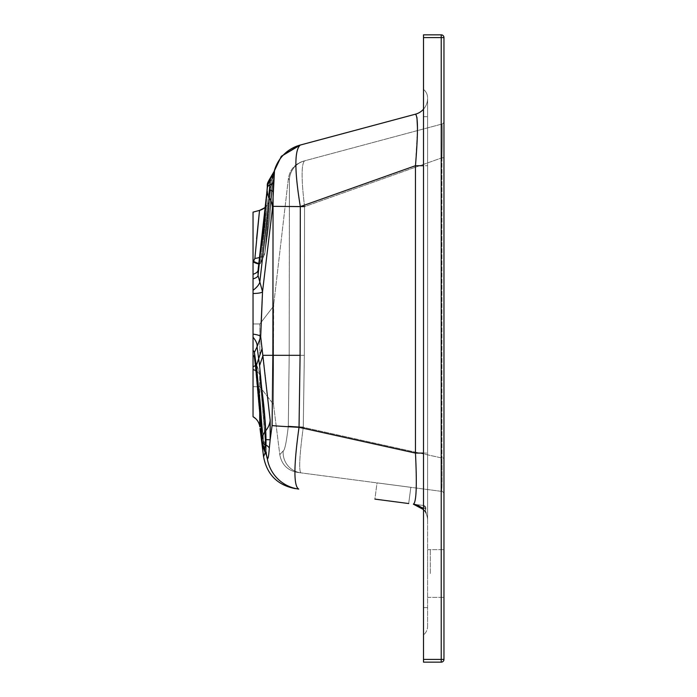 <?xml version="1.0" encoding="UTF-8"?>
<svg xmlns="http://www.w3.org/2000/svg" width="697" height="697" viewBox="0 0 697 697"><rect width="100%" height="100%" fill="white"/><g stroke="black" fill="none" stroke-linecap="round" stroke-linejoin="round"><path stroke-width="0.52" stroke-dasharray="3.48 2.61" d="M427.592 573.509L427.592 549.645L427.592 573.509M263.597 456.666L266.036 450.82L259.859 375.613L266.907 457.441A20.457 18.07 -12.6 0 0 266.62 455.681A20.457 18.07 -12.6 0 0 264.337 450.323A20.457 18.07 -12.6 0 1 266.62 455.681A20.457 18.07 -12.6 0 1 266.907 457.441L267.256 458.434C268.014 459.671 268.702 456.23 269.312 448.11L270.175 439.711L270.175 420.291L263.057 355.322L272.858 355.322L263.057 355.322L260.695 336.738L257.071 346.827L259.589 365.577L265.618 430.842L265.723 439.615L265.618 430.842L259.589 365.577L257.071 346.827L254.422 352.421L256.287 365.707L262.621 442.473A13.635 3.982 -0.2 0 0 265.426 444.712L264.52 451.029A20.457 19.76 158.7 0 1 266.158 454.27A20.457 19.76 158.7 0 1 267.256 458.434L267.056 457.938L267.256 458.434C268.014 459.671 268.702 456.23 269.312 448.11C268.702 456.23 268.014 459.671 267.256 458.434A36.819 36.758 -82.5 0 0 298.743 489.076A36.819 36.758 -82.5 0 1 267.256 458.434A20.457 19.76 158.7 0 0 266.158 454.27A20.457 19.76 158.7 0 0 264.52 451.029L256.723 365.568L254.422 357.378L262.49 443.972L256.287 365.707L254.422 352.421L254.422 357.378L254.422 352.421L256.287 365.707L262.49 443.972L254.422 357.378L256.723 365.568L264.337 450.323L265.723 439.615A20.457 0.592 -174.8 0 0 270.175 439.711L272.083 425.553A36.819 0.497 -177.1 0 0 299.03 427.331A36.819 0.497 -177.1 0 1 272.083 425.553L272.858 355.313L272.083 425.553L270.175 439.711L272.083 425.553A36.819 0.497 -177.1 0 0 299.03 427.331C293.655 465.735 293.559 486.314 298.743 489.076C293.559 486.314 293.655 465.735 299.03 427.331L415.464 453.094L427.592 453.094L415.464 453.094L299.03 427.331L415.464 453.094C417.067 485.539 416.362 502.563 413.365 504.166C422.548 508.078 426.817 511.267 426.181 513.733C426.817 511.267 422.548 508.078 413.365 504.166A16.362 16.362 0 0 1 427.592 520.389L427.592 98.373L427.592 520.389A16.362 16.362 0 0 0 413.365 504.166L423.497 505.499L413.365 504.166C416.37 502.467 417.067 485.443 415.464 453.094L423.506 453.094M427.592 626.359L427.592 97.911L427.592 626.359A10.908 10.908 0 0 1 423.506 634.88L423.506 607.601L423.506 634.88A10.908 10.908 0 0 0 427.592 626.359M423.506 607.601L423.506 89.399L423.506 607.601L427.592 607.601L423.506 607.601M423.506 659.423L423.506 662.15L441.227 662.15A2.727 2.727 0 0 0 443.963 659.423L443.963 37.577A2.727 2.727 0 0 0 441.227 34.85L423.506 34.85L423.506 37.577L441.227 37.577L441.227 659.423L423.506 659.423L423.506 37.577M443.963 494.077L443.963 121.4L443.963 494.077A2.727 2.727 0 0 0 441.584 491.376L300.877 472.854L441.584 491.376C442.09 489.974 442.203 478.856 441.942 458.016L303.265 427.331L288.297 426.346C286.432 442.255 284.733 450.454 283.191 450.933L279.793 454.662L283.191 450.933C284.733 450.454 286.432 442.255 288.297 426.346L289.194 355.322L288.297 426.346L303.265 427.331C299.536 455.185 298.734 470.362 300.877 472.854L297.427 472.4L300.877 472.854C298.734 470.362 299.536 455.185 303.265 427.331L441.942 458.016C442.203 478.778 442.09 489.895 441.584 491.376A2.727 2.727 0 0 1 443.963 494.077A2.727 2.727 0 0 0 441.584 491.376A2.727 2.727 0 0 1 443.963 494.077M443.963 573.509L443.963 549.645L443.963 573.509M443.963 458.016L443.963 121.4L443.963 458.016L441.942 458.016L443.963 458.016M423.506 89.399A10.908 10.908 0 0 1 427.592 97.911A10.908 10.908 0 0 0 423.506 89.399M374.899 499.104L408.695 503.548L374.899 499.104L408.695 503.548L374.899 499.104L408.695 503.548L374.899 499.104L377.033 482.873L410.838 487.325L377.033 482.873L410.838 487.325L377.033 482.873L374.899 499.104L408.695 503.548L410.838 487.325L408.695 503.548M416.945 117.418L415.464 114.186C418.122 116.172 418.122 133.345 415.464 165.712L423.506 165.712M417.494 128.344L415.464 165.712L415.464 453.094L415.464 165.712L427.592 165.712L415.464 165.712L300.32 206.617L415.464 165.712C418.122 133.258 418.122 116.077 415.464 114.186A16.362 16.362 0 0 0 427.592 98.373A16.362 16.362 0 0 1 415.464 114.186A16.362 16.362 0 0 0 427.592 98.373A16.362 16.362 0 0 1 423.506 109.202M261.183 322.232L262.534 291.651L272.51 208.203L273.119 191.788L272.858 355.313L273.058 206.338L300.32 206.617C294.413 170.495 294.404 149.968 300.302 145.037C294.404 149.968 294.413 170.495 300.32 206.617L415.464 165.712L415.464 453.094C417.067 485.443 416.37 502.467 413.365 504.166A16.362 16.362 0 0 1 427.592 520.389A16.362 16.362 0 0 0 423.506 509.568L426.181 513.733C426.817 511.267 422.548 508.078 413.365 504.166L425.092 508.462L425.649 510.065L425.841 508.557L425.649 510.065L425.092 508.462L413.365 504.166L423.497 505.499L413.365 504.166L425.092 508.462A2.727 2.622 -82.5 0 0 422.844 505.412A2.727 2.622 -82.5 0 1 425.092 508.462A2.727 2.622 97.5 0 0 422.844 505.412A2.727 2.622 97.5 0 1 425.092 508.462L425.649 510.065A6.822 6.822 0 0 0 426.181 513.733A6.822 6.822 0 0 1 425.649 510.065A6.822 6.822 0 0 0 426.181 513.733A6.822 6.822 0 0 1 425.649 510.065L425.841 508.557A2.727 2.727 0 0 0 423.497 505.499A2.727 2.727 0 0 1 425.841 508.557A2.727 2.727 0 0 0 423.497 505.499A2.727 2.727 0 0 1 425.841 508.557L425.649 510.065L425.092 508.462L413.365 504.166L416.196 504.802M273.738 180L274.496 170.268A36.819 36.819 75 0 1 300.302 145.037A36.819 36.819 75 0 0 274.496 170.268L272.919 178.937L264.93 252.436L272.919 178.937L272.144 176.637L269.556 198.793A13.635 13.635 -98.8 0 1 266.019 206.478A13.635 13.635 -98.8 0 0 269.556 198.793L264.93 252.436L269.556 198.793L272.144 176.637L272.919 178.937L274.496 170.268A36.819 36.819 75 0 1 300.302 145.037C294.404 149.968 294.413 170.495 300.32 206.617L273.058 206.338L273.119 191.788L272.51 208.203L262.534 291.651L259.885 281.388L269.39 198.018L259.885 281.388L262.534 291.651A13.635 2.57 2.9 0 1 253.037 293.498L253.037 416.684L253.037 293.498A13.635 2.57 2.9 0 0 262.534 291.651L272.51 208.203L273.529 182.701M272.858 355.322L263.057 355.322L270.175 420.291A20.457 19.089 169.2 0 1 265.618 430.842A20.457 19.089 169.2 0 0 270.175 420.291L262.133 348.387L263.057 355.322L259.589 365.577L265.618 430.842L265.723 439.615L264.599 451.194L263.553 440.739A20.457 19.124 0.4 0 1 266.062 450.044A20.457 19.124 0.4 0 1 266.036 450.82L265.313 452.414L266.036 450.82A20.457 19.124 0.4 0 0 266.062 450.044A20.457 19.124 0.4 0 0 263.553 440.739L256.723 365.568L259.667 373.061L259.815 426.834L259.859 375.613L259.667 373.061L256.723 365.568A13.635 1.019 -31.8 0 0 256.775 365.333A13.635 1.019 -31.8 0 0 253.037 366.814A13.635 1.019 -31.8 0 1 256.775 365.333A13.635 1.019 -31.8 0 1 256.723 365.568L254.422 357.378A13.635 5.48 0.1 0 0 253.037 355.235A13.635 5.48 0.1 0 1 254.422 357.378L254.422 352.421L260.695 336.738L262.133 348.387L260.695 336.738A13.635 2.814 1.7 0 0 253.037 334.124A13.635 2.814 1.7 0 1 260.695 336.738L262.534 291.651L258.029 275.533L267.308 191.283L267.326 186.317L258.029 270.48A13.635 5.358 -0.1 0 1 253.037 274.296L253.037 212.132L253.037 261.863L253.542 261.288L253.037 261.863L253.037 274.296A13.635 5.358 -0.1 0 0 258.029 270.48L258.204 268.45L260.626 262.656A13.635 3.79 37.1 0 1 260.382 263.335A13.635 3.79 37.1 0 1 253.037 261.863A13.635 3.79 37.1 0 0 260.382 263.335A13.635 3.79 37.1 0 0 260.626 262.656L269.208 189.035L260.878 262.325L264.755 253.908L260.878 262.325A13.635 3.633 38.8 0 1 260.626 263.022A13.635 3.633 38.8 0 1 253.542 261.288L254.884 258.395L253.542 261.288A13.635 3.633 38.8 0 0 260.626 263.022A13.635 3.633 38.8 0 0 260.878 262.325L269.208 189.035A20.457 18.976 -176.9 0 0 272.91 179.094A20.457 18.976 -176.9 0 1 269.208 189.035L270.27 178.589L269.8 181.978L270.27 178.589L267.308 186.491A13.635 12.746 -176.3 0 1 267.334 185.698A13.635 12.746 -176.3 0 1 270.27 178.589L270.523 177.657L270.27 178.589A20.457 17.904 -165.3 0 0 274.052 171.758A20.457 17.904 -165.3 0 1 270.27 178.589A13.635 12.746 -176.3 0 0 267.334 185.698L267.308 191.283L258.029 275.533L259.885 281.388A13.635 5.297 -32.7 0 1 253.037 290.344A13.635 5.297 -32.7 0 0 259.885 281.388L258.029 275.533L258.029 270.48L258.029 275.533A13.635 4.713 0.1 0 1 253.037 278.878L253.037 337.243A13.635 6.909 40.7 0 1 257.071 346.827A13.635 6.909 40.7 0 0 253.037 337.243L253.037 350.547A13.635 4.783 -0.1 0 1 254.422 352.421A13.635 4.783 -0.1 0 0 253.037 350.547L253.037 416.684A13.635 13.635 114.6 0 1 259.815 426.834L259.702 423.532M272.144 176.637L272.353 175.13L272.919 178.937A20.457 18.976 -176.9 0 1 272.91 179.094A20.457 18.976 -176.9 0 0 272.919 178.937L272.144 176.637M441.942 124.031L304.537 160.85L441.942 124.031C442.386 125.617 442.386 136.873 441.942 157.81C442.386 136.978 442.386 125.721 441.942 124.031A2.727 2.727 0 0 0 443.963 121.4A2.727 2.727 0 0 1 441.942 124.031L304.537 160.85A20.457 20.457 75 0 0 289.394 179.878L289.194 355.313L289.394 179.878L288.392 178.537L289.394 179.878A20.457 20.457 75 0 1 304.537 160.85C301.296 164.161 301.304 179.425 304.554 206.617L441.942 157.81L304.554 206.617C301.304 179.425 301.296 164.161 304.537 160.85C301.296 164.161 301.304 179.425 304.554 206.617L289.412 206.46L304.554 206.617L441.942 157.81L443.963 157.81L441.942 157.81C442.386 136.873 442.386 125.617 441.942 124.031C442.386 125.721 442.386 136.978 441.942 157.81L304.554 206.617C301.304 179.425 301.296 164.161 304.537 160.85L441.942 124.031A2.727 2.727 0 0 0 443.963 121.4A2.727 2.727 0 0 1 441.942 124.031M260.966 436L263.562 456.692M273.494 387.07L273.494 355.322L289.194 355.322L273.494 355.322L273.494 306.227L288.392 178.537C289.839 169.685 294.848 163.891 303.422 161.146L304.537 160.85L303.422 161.146C294.848 163.891 289.839 169.685 288.392 178.537L273.494 306.227L273.494 404.417L279.793 454.662L283.191 450.933A20.457 20.422 -82.5 0 0 300.877 472.854A20.457 20.422 -82.5 0 1 283.191 450.933C284.733 450.454 286.432 442.255 288.297 426.346L289.194 355.322L273.494 355.322L273.494 387.07M273.494 404.417L273.494 355.322L289.194 355.322L288.297 426.346C286.432 442.255 284.733 450.454 283.191 450.933A20.457 20.422 -82.5 0 0 300.877 472.854L297.427 472.4C287.539 470.484 281.666 464.568 279.793 454.662L273.494 404.417M267.587 183.729L267.334 185.724A13.635 12.746 -176.3 0 0 267.308 186.491L258.692 266.568L267.308 186.491L270.523 177.657L269.669 190.089L270.523 177.657A20.457 20.291 19.8 0 0 274.496 170.268L274.095 171.575A20.457 17.904 -165.3 0 1 274.052 171.758A20.457 17.904 -165.3 0 0 274.095 171.575L272.919 178.937A20.457 18.976 3.1 0 1 272.91 179.094A20.457 18.976 3.1 0 1 269.208 189.035L260.626 262.656A13.635 3.79 -142.9 0 1 260.382 263.335A13.635 3.79 -142.9 0 1 253.037 261.863L253.037 212.132L259.537 210.389L256.609 238.757M253.037 355.322L253.037 386.687L253.037 355.322M269.669 190.089A20.457 3.049 -178.6 0 1 273.119 191.788A20.457 3.049 -178.6 0 0 269.669 190.089A20.457 3.049 1.4 0 1 273.119 191.788L273.538 182.527A20.457 5.602 -175 0 1 269.939 184.766L269.39 198.018L259.885 281.388A13.635 5.297 -32.7 0 1 253.037 290.344L253.037 278.878A13.635 4.713 0.1 0 0 258.029 275.533L267.308 191.283A13.635 12.624 3.5 0 0 269.39 198.018L269.669 190.089L269.39 198.018A20.457 19.011 -175.5 0 1 272.51 208.203A20.457 19.011 -175.5 0 0 269.39 198.018A13.635 12.624 3.5 0 1 267.308 191.283L267.378 187.72A13.635 5.28 -0 0 1 269.939 184.766A20.457 5.602 -175 0 0 273.538 182.527A20.457 5.602 -175 0 1 269.939 184.766L270.27 178.589A20.457 17.904 -165.3 0 0 274.052 171.758A20.457 17.904 -165.3 0 0 274.095 171.575L274.217 171.157M259.049 263.44A13.635 3.633 38.8 0 0 260.626 263.022A13.635 3.633 38.8 0 0 260.878 262.325L264.755 253.908L260.878 262.325A13.635 3.633 38.8 0 1 260.626 263.022A13.635 3.633 38.8 0 1 253.542 261.288L254.884 258.395A13.635 7.231 4.1 0 0 264.93 252.436L269.556 198.793L264.93 252.436L272.919 178.937L264.93 252.436A13.635 7.231 -175.9 0 1 254.884 258.395A13.635 7.231 -175.9 0 0 264.93 252.436A13.635 7.231 4.1 0 1 260.059 257.228M262.621 442.473A13.635 3.982 179.8 0 0 265.426 444.712A20.457 7.406 3.3 0 1 269.312 448.11A20.457 7.406 3.3 0 0 265.426 444.712A13.635 3.982 179.8 0 1 262.621 442.473L254.422 357.378A13.635 5.48 0.1 0 0 253.037 355.235M262.499 438.892A13.635 12.581 -6 0 1 265.618 430.842A13.635 12.581 -6 0 0 262.499 438.892A13.635 12.581 -6 0 1 265.618 430.842A20.457 19.089 169.2 0 0 270.175 420.291L270.175 439.711A20.457 0.592 -174.8 0 1 265.723 439.615L265.426 444.712A20.457 7.406 -176.7 0 1 269.312 448.11M259.859 355.322L259.859 323.957L259.859 355.322M430.319 573.509L430.319 549.645L430.319 573.509M265.313 452.423L266.036 450.82L259.859 375.613L259.685 397.708L259.859 375.613A13.635 7.423 0.7 0 0 253.037 369.541A13.635 7.423 0.7 0 1 259.859 375.613A13.635 7.423 -179.3 0 0 253.037 369.541M441.584 491.376L300.877 472.854L441.584 491.376C442.09 489.895 442.203 478.778 441.942 458.016L303.265 427.331C299.536 455.185 298.734 470.362 300.877 472.854C298.734 470.362 299.536 455.185 303.265 427.331L441.942 458.016C442.203 478.856 442.09 489.974 441.584 491.376M297.427 472.4L300.877 472.854A20.457 20.422 -82.5 0 1 283.191 450.933L279.793 454.662C281.666 464.568 287.539 470.484 297.427 472.4M272.083 425.553L272.858 355.313L273.119 191.788M254.571 359.277L259.685 373.139L259.859 375.613L259.667 373.061L256.723 365.568L263.902 446.951A13.635 12.529 175.9 0 1 262.255 441.785A13.635 12.529 175.9 0 1 262.22 440.931A13.635 12.529 175.9 0 0 262.255 441.785L262.638 445.827L266.158 454.27A20.457 19.76 -21.3 0 1 267.256 458.434A36.819 36.758 -82.5 0 0 298.743 489.076C293.559 486.314 293.655 465.735 299.03 427.331L300.093 355.322L300.32 206.617L300.093 355.322L272.858 355.313L300.093 355.322L299.03 427.331L300.093 355.322L300.32 206.617L273.058 206.338M256.208 370.935A13.635 7.423 -179.3 0 1 259.859 375.613L266.036 450.82A20.457 19.124 -179.6 0 0 266.062 450.044A20.457 19.124 -179.6 0 1 266.036 450.82L266.376 454.871A20.457 18.366 -7.1 0 0 266.263 453.642A20.457 18.366 -7.1 0 1 266.376 454.871A20.457 18.366 -7.1 0 0 266.263 453.642A20.457 18.366 -7.1 0 0 263.902 446.951L264.52 451.029A20.457 19.76 -21.3 0 1 264.677 451.281M273.494 306.227L273.494 355.322L273.686 304.58L273.494 306.227L273.686 304.58L273.494 306.227L259.859 323.957L253.037 323.957L259.859 323.957L273.494 306.227M289.394 179.878L288.392 178.537L289.394 179.878A20.457 20.457 75 0 1 304.537 160.85A20.457 20.457 75 0 0 289.394 179.878L289.412 206.46L289.394 179.878M289.194 355.313L289.412 206.46L289.194 355.313M272.919 178.937L274.095 171.575A20.457 17.904 -165.3 0 1 274.052 171.758A20.457 17.904 -165.3 0 1 270.27 178.589L269.208 189.035A20.457 18.976 3.1 0 0 272.91 179.094A20.457 18.976 3.1 0 0 272.919 178.937M303.265 427.331L304.328 355.322L289.194 355.322L304.328 355.322L304.554 206.617L304.328 355.322L289.194 355.322L304.328 355.322L304.554 206.617L304.328 355.322L303.265 427.331L304.328 355.322L303.265 427.331L288.297 426.346M304.554 206.617L289.412 206.46M253.037 261.863L253.037 278.878A13.635 4.713 0.1 0 0 258.029 275.533M267.308 186.491L267.378 187.72A13.635 5.28 180 0 1 269.939 184.766A13.635 5.28 180 0 0 267.378 187.72M262.508 444.05A13.635 13.104 -8.3 0 0 262.638 445.862A13.635 13.104 -8.3 0 1 262.508 444.05A13.635 13.104 171.7 0 0 262.638 445.862A13.635 13.104 171.7 0 0 264.416 450.68A20.457 18.889 164.7 0 1 266.576 455.516L264.52 451.029A20.457 19.76 -21.3 0 1 266.158 454.27L266.576 455.516A20.457 18.889 164.7 0 0 264.416 450.68A20.457 18.889 164.7 0 1 266.576 455.516A20.457 18.889 164.7 0 1 267.056 457.938A20.457 18.889 164.7 0 0 266.576 455.516A20.457 18.889 164.7 0 1 267.056 457.938M253.037 350.547A13.635 4.783 -0.1 0 1 254.422 352.421L257.071 346.827L259.589 365.577L263.057 355.322L259.589 365.577M253.037 337.243A13.635 6.909 40.7 0 1 257.071 346.827L260.695 336.738A13.635 2.814 1.7 0 0 253.037 334.124M270.175 439.711A20.457 0.592 -174.8 0 1 265.723 439.615M263.553 440.739A20.457 19.124 -179.6 0 1 266.062 450.044A20.457 19.124 -179.6 0 0 263.553 440.739M266.907 457.441A20.457 18.07 -12.6 0 0 266.62 455.681A20.457 18.07 -12.6 0 0 264.337 450.323A20.457 18.07 -12.6 0 1 266.62 455.681L266.263 453.642A20.457 18.366 -7.1 0 0 263.902 446.951A20.457 18.366 -7.1 0 1 266.263 453.642A20.457 18.366 -7.1 0 1 266.376 454.871M258.988 263.858A13.635 3.79 -142.9 0 0 260.382 263.335A13.635 3.79 -142.9 0 0 260.626 262.656L258.299 267.918M253.037 274.296A13.635 5.358 -0.1 0 0 258.029 270.48M253.037 293.498A13.635 2.57 2.9 0 0 262.534 291.651M253.037 366.814A13.635 1.019 -31.8 0 1 256.775 365.333A13.635 1.019 -31.8 0 1 256.723 365.568A13.635 1.019 -31.8 0 0 256.775 365.333A13.635 1.019 -31.8 0 0 255.459 365.646M441.227 662.15A2.727 2.727 0 0 0 443.963 659.423L441.227 659.423L441.227 662.15M443.963 37.577A2.727 2.727 0 0 0 441.227 34.85L441.227 37.577L443.963 37.577M441.942 157.81L441.942 458.016L441.942 157.81M262.22 440.931A13.635 12.529 -4.1 0 0 262.255 441.785A13.635 12.529 175.9 0 0 263.902 446.951A13.635 12.529 -4.1 0 1 262.255 441.785A13.635 12.529 -4.1 0 0 263.902 446.951A20.457 18.366 -7.1 0 1 266.263 453.642L266.62 455.681L262.638 445.827L262.246 441.767C261.375 428.916 262.02 423.079 259.885 399.721L254.544 359.086C255.86 369.436 257.202 375.761 259.876 399.608C262.046 423.393 261.384 429.474 262.246 441.767L262.638 445.827L264.616 451.212M262.49 443.972A13.635 12.712 173.7 0 0 262.569 445.296A13.635 12.712 173.7 0 0 264.337 450.323A13.635 12.712 173.7 0 1 262.569 445.296A13.635 12.712 173.7 0 1 262.49 443.972A13.635 12.712 173.7 0 0 262.569 445.296A13.635 12.712 173.7 0 0 264.337 450.323A13.635 12.712 173.7 0 1 262.569 445.296M262.133 348.387L256.287 365.707M267.326 186.317A13.635 13.496 -171 0 1 267.491 184.252A13.635 13.496 9 0 0 267.326 186.317M267.491 184.243A13.635 13.496 -171 0 1 270.488 177.752A20.457 20.039 18.1 0 0 274.452 170.39A20.457 20.039 18.1 0 1 270.488 177.752A13.635 13.496 9 0 0 267.491 184.243M267.125 189.479A13.635 12.633 -176.7 0 1 267.143 188.774A13.635 12.633 -176.7 0 1 269.8 181.978A20.457 18.174 -169.5 0 0 273.485 174.294A20.457 18.174 -169.5 0 1 269.8 181.978A20.457 18.174 -169.5 0 0 273.485 174.294A20.457 18.174 -169.5 0 0 273.512 174.154A20.457 18.174 -169.5 0 1 273.485 174.294A20.457 18.174 -169.5 0 0 273.512 174.154A20.457 18.174 -169.5 0 1 273.485 174.294A20.457 18.174 -169.5 0 1 269.8 181.978A13.635 12.633 3.3 0 0 267.143 188.774A13.635 12.633 3.3 0 1 269.8 181.978A13.635 12.633 -176.7 0 0 267.143 188.774A13.635 12.633 3.3 0 0 267.125 189.479A13.635 12.633 3.3 0 1 267.143 188.774L267.23 187.249M262.638 445.862A13.635 13.104 -8.3 0 0 264.416 450.68A13.635 13.104 -8.3 0 1 262.638 445.862A13.635 13.104 171.7 0 0 264.416 450.68A20.457 18.889 164.7 0 1 266.446 455.08M274.496 170.268A20.457 20.291 19.8 0 1 270.523 177.657A20.457 20.291 -160.2 0 0 274.496 170.268M423.506 116.669L427.592 116.669L423.506 116.669M425.841 508.557L425.092 508.462L425.841 508.557A2.727 2.727 0 0 0 423.497 505.499A2.727 2.727 0 0 1 425.841 508.557L425.092 508.462L425.841 508.557M272.858 355.313L300.093 355.322M272.51 208.203A20.457 19.011 -175.5 0 0 269.39 198.018A13.635 12.624 3.5 0 1 267.308 191.283M267.143 188.8L265.784 209.579C265.47 218.823 262.943 238.444 258.212 268.45L263.91 229.052L266.646 197.12M274.252 171.035L272.91 179.094L269.905 216.898L264.747 253.908L269.905 216.889L272.91 179.094L269.905 216.898L264.747 253.908L269.905 216.889L272.91 179.094L274.261 171.026L270.549 177.604L274.252 171.035L272.353 175.104M259.676 373.061C264.555 403.241 266.681 428.899 266.062 450.053L266.263 453.642L266.062 450.053C266.942 432.515 264.808 406.848 259.676 373.061C264.555 403.232 266.681 428.899 266.062 450.053L266.263 453.642L266.062 450.053C266.942 432.506 264.808 406.839 259.676 373.061M254.544 359.077L256.784 365.341L254.544 359.077C255.86 369.436 257.202 375.753 259.876 399.608C262.046 423.384 261.384 429.465 262.246 441.767M267.43 184.679L269.103 179.669L270.549 177.604M266.899 192.973L267.099 189.523M259.859 386.687L253.037 386.687L259.859 386.687L273.494 404.408L259.859 386.687M427.592 597.373L443.963 597.373L427.592 597.373M427.592 549.645L443.963 549.645L427.592 549.645M260.643 262.996L264.755 253.847L260.643 262.996M256.784 365.341L259.676 373.156L256.784 365.341M267.082 189.837L263.902 229.104L258.212 268.45"/><path stroke-width="1.05" d="M423.506 37.577L423.506 34.85L441.227 34.85A2.727 2.727 0 0 1 443.963 37.577L443.963 659.423A2.727 2.727 0 0 1 441.227 662.15L423.506 662.15L423.506 659.423L441.227 659.423L441.227 37.577L423.506 37.577L423.506 659.423M374.899 499.104L408.695 503.548M417.494 128.344L416.945 117.418M274.357 173.257L272.51 208.203L262.534 291.651L260.695 336.738L270.175 420.291L270.175 439.711L269.312 448.11C268.702 456.23 268.014 459.671 267.256 458.434L266.376 454.871M265.313 452.423L263.562 456.692C266.925 474.526 277.502 485.173 295.284 488.623C277.502 485.173 266.925 474.526 263.562 456.692L265.313 452.414L263.597 456.666M258.299 267.918L258.029 275.533L267.378 187.72L258.029 270.48L258.029 275.533L262.534 291.651L261.183 322.232M423.506 453.094L415.464 453.094L299.03 427.331L300.093 355.322L300.32 206.617C294.413 170.495 294.404 149.968 300.302 145.037L415.464 114.186L299.187 145.342L281.335 156.285L272.353 175.104L281.327 156.294L300.302 145.037A36.819 36.819 75 0 0 274.496 170.268L274.374 173.074M263.562 456.692L260.966 436M273.538 182.527L273.119 191.788A20.457 3.049 1.4 0 0 269.669 190.089L269.939 184.766A20.457 5.602 -175 0 0 273.538 182.527L273.738 180M256.609 238.757L259.537 210.389A13.635 13.635 -98.8 0 0 266.019 206.478A13.635 13.635 -98.8 0 1 259.537 210.389L254.884 258.395L259.537 210.389L264.529 207.863M259.702 423.532L259.685 397.708L259.815 426.834A13.635 13.635 114.6 0 0 253.037 416.684L253.037 212.132L259.537 210.389M258.029 270.48L258.692 266.568L258.029 270.48A13.635 5.358 -0.1 0 1 253.037 274.296M423.506 165.712L415.464 165.712C418.122 133.345 418.122 116.172 415.464 114.186A16.362 16.362 0 0 0 423.506 109.202M416.196 504.802L413.365 504.166L423.506 509.568A16.362 16.362 0 0 0 413.365 504.166C416.362 502.563 417.067 485.539 415.464 453.094L415.464 165.712L300.32 206.617L273.058 206.338L272.858 355.313L272.083 425.553L270.175 439.711L270.175 420.291A20.457 19.089 169.2 0 1 265.618 430.842L259.589 365.577L257.071 346.827L254.422 352.421L262.49 443.972L256.287 365.707L254.422 352.421A13.635 4.783 -0.1 0 0 253.037 350.547M259.589 365.577L263.057 355.322L272.858 355.322M273.119 191.788L273.058 206.338M274.452 170.39L274.496 170.268A20.457 20.291 19.8 0 1 274.104 171.462L270.549 177.604A20.457 20.291 19.8 0 0 274.104 171.462L274.052 171.758M288.297 426.346L303.265 427.331M289.412 206.46L304.554 206.617M264.677 451.281A20.457 19.76 -21.3 0 1 266.158 454.27A20.457 19.76 -21.3 0 1 267.256 458.434A36.819 36.758 -82.5 0 0 298.743 489.076C293.559 486.314 293.655 465.735 299.03 427.331A36.819 0.497 -177.1 0 1 272.083 425.553M259.049 263.44A13.635 3.633 38.8 0 1 253.542 261.288L254.884 258.395A13.635 7.231 4.1 0 0 260.059 257.228M267.308 191.283A13.635 12.624 3.5 0 0 269.39 198.018L259.885 281.388A13.635 5.297 -32.7 0 1 253.037 290.344L253.037 278.878A13.635 4.713 0.1 0 0 258.029 275.533M253.037 355.235A13.635 5.48 0.1 0 1 254.422 357.378L259.885 399.712C262.02 423.07 261.375 428.908 262.246 441.767A13.635 12.529 -4.1 0 1 262.22 440.931M262.621 442.473A13.635 3.982 -0.2 0 0 265.426 444.712L265.618 430.842A13.635 12.581 -6 0 0 262.499 438.892M269.312 448.11A20.457 7.406 -176.7 0 0 265.426 444.712L264.52 451.029L266.576 455.516A20.457 18.889 164.7 0 0 266.446 455.08M267.308 186.491L267.334 185.698C266.89 184.836 267.97 182.126 270.549 177.604C268.049 181.795 267.029 184.025 267.482 184.304L267.082 189.837M267.378 187.72A13.635 5.28 -0 0 1 269.939 184.766L270.523 177.657M253.037 334.124A13.635 2.814 1.7 0 1 260.695 336.738L257.071 346.827A13.635 6.909 40.7 0 0 253.037 337.243M265.723 439.615A20.457 0.592 -174.8 0 0 270.175 439.711M267.056 457.938A20.457 18.889 164.7 0 0 266.576 455.516L266.62 455.681A20.457 18.07 -12.6 0 1 266.907 457.441M253.037 261.863A13.635 3.79 -142.9 0 0 258.988 263.858M262.534 291.651A13.635 2.57 2.9 0 1 253.037 293.498M255.459 365.646A13.635 1.019 -31.8 0 0 253.037 366.814M253.037 369.541A13.635 7.423 -179.3 0 1 256.208 370.935M443.963 659.423A2.727 2.727 0 0 1 441.227 662.15L441.227 659.423L443.963 659.423M441.227 34.85A2.727 2.727 0 0 1 443.963 37.577L441.227 37.577L441.227 34.85M300.093 355.322L272.858 355.313M262.49 443.972A13.635 12.712 173.7 0 0 262.569 445.296M262.508 444.05A13.635 13.104 171.7 0 0 262.638 445.862M256.287 365.707L262.133 348.387M272.51 208.203A20.457 19.011 -175.5 0 0 269.39 198.018L269.669 190.089M267.125 189.479A13.635 12.633 -176.7 0 1 267.143 188.774L263.902 229.104L258.212 268.45M260.025 428.507L263.475 456.047L260.025 428.507M267.23 187.249L267.482 184.304L272.353 175.104M267.43 184.679L267.509 184.147M266.646 197.12L266.899 192.973M264.599 451.194L262.638 445.827L262.246 441.767M253.037 416.684L255.816 418.775"/></g></svg>
